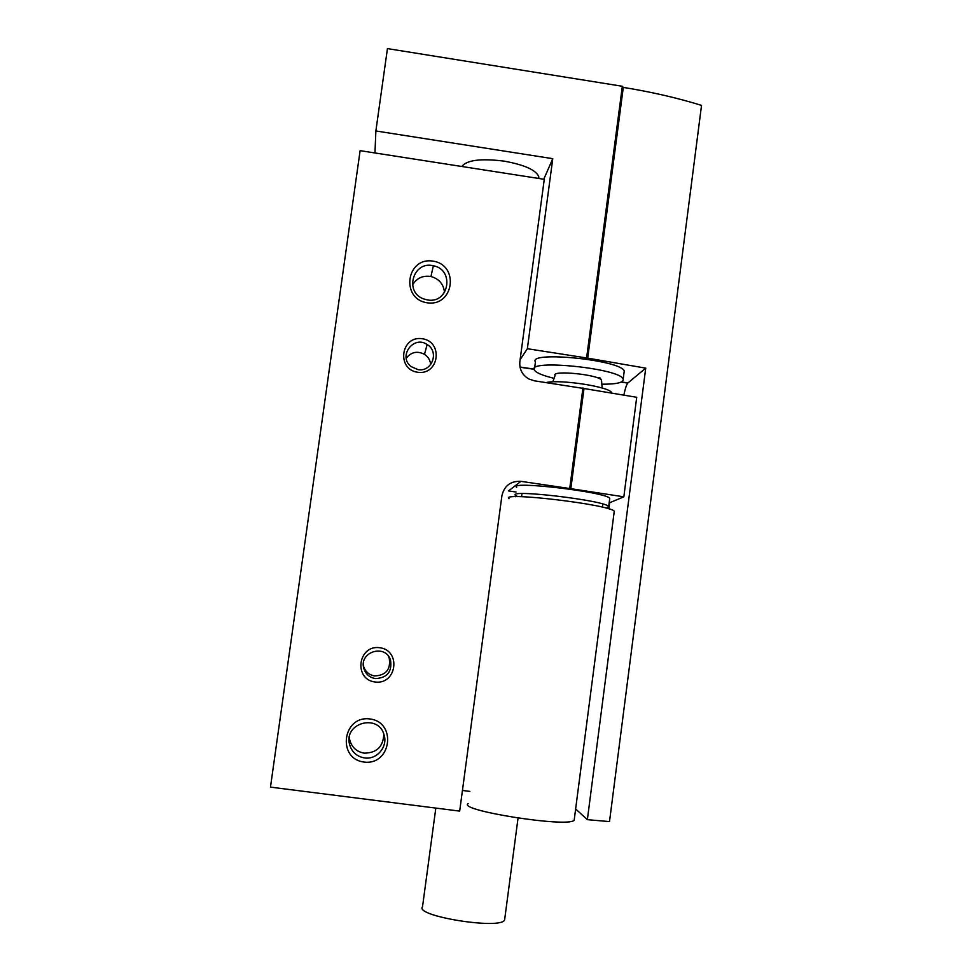 <?xml version="1.0" encoding="UTF-8"?>
<svg xmlns="http://www.w3.org/2000/svg" width="972" height="972" viewBox="0 0 972 972"><rect width="100%" height="100%" fill="white"/><g stroke="black" fill="none" stroke-linecap="round" stroke-linejoin="round"><path stroke-width="1.46" d="M360.114 150.66L544.271 179.322L519.85 361.657C519.242 369.226 522.207 374.998 528.768 378.959L534.345 380.805L584.002 388.521L570.831 488.685L520.943 481.347C510.628 480.909 504.274 485.733 501.892 495.793L459.671 811.11L270.471 787.126L360.114 150.66M375.022 682.004C396.734 685.029 401.46 650.426 379.748 647.717C358.06 644.618 353.249 679.294 375.022 682.004M417.644 372.264C439.065 375.544 443.682 341.719 422.261 338.73C400.853 335.389 396.163 369.287 417.644 372.264M364.014 762.048C391.23 765.742 397.159 722.269 369.943 718.952C342.752 715.161 336.701 758.755 364.014 762.048M427.206 302.79C453.9 306.97 459.635 264.919 432.941 261.116C406.272 256.839 400.415 298.999 427.206 302.79M569.762 488.272L582.957 387.925M570.831 488.685L623.83 496.826L636.721 397.281L584.002 388.521M609.152 502.937L623.83 496.826M520.943 481.347L508.502 490.933L516.047 492.002M461.858 166.504C466.706 160.04 480.8 158.254 504.14 161.133C524.418 164.827 535.973 170.003 538.792 176.673L538.78 178.471M444.52 292.523C443.621 284.164 439.101 278.818 430.936 276.51C422.869 275.258 416.745 278.065 412.529 284.93M427.522 299.947C449.015 304.029 454.86 269.536 433.354 265.781C413.343 260.508 403.927 291.904 423.476 298.854L427.522 299.947M349.337 737.274L349.689 739.789C351.73 747.31 356.59 751.769 364.233 753.166C376.772 752.996 383.296 746.642 383.806 734.091M364.512 757.929C376.759 759.946 387.962 746.824 384.098 735.026C378.837 713.472 343.906 722.573 349.483 744.115C351.597 751.878 356.603 756.483 364.512 757.929M430.681 364.597C430.244 360.223 428.178 356.797 424.509 354.33C417.292 350.673 411.192 351.973 406.223 358.243M417.948 369.603C432.005 372.349 439.575 351.633 427.145 344.538C413.452 334.963 397.73 356.493 411.095 366.578L417.948 369.603M363.382 665.468L363.601 666.379C365.411 671.761 369.117 674.957 374.706 675.953C386.091 675.297 390.926 669.344 389.213 658.08L388.229 655.93M375.435 678.59C387.257 677.909 392.287 671.713 390.501 660.012C385.398 643.379 358.449 652.078 363.905 668.639C365.776 674.24 369.627 677.557 375.435 678.59M469.877 791.402L462.429 790.455M575.643 808.959L587.367 819.663L609.505 821.595L701.529 105.389C677.569 97.953 651.495 91.951 623.295 87.395L587.708 358.133L527.359 348.717L552.764 158.679L543.761 179.249M520.117 359.689L527.359 348.717M586.675 357.489L622.335 86.277L623.295 87.395M552.764 158.679L375.872 130.965L387.439 48.6L622.335 86.277M587.367 819.663L645.736 368.145L587.708 358.133M375.872 130.965L374.961 152.981M608.958 508.259L609.675 502.718M623.903 394.948C625.178 388.666 626.478 384.705 627.791 383.065L645.736 368.145M624 372.883L624.231 371.085C621.813 360.077 527.602 350.576 535.426 361.997L534.6 368.23M601.838 384.219C616.77 384.232 623.878 382.543 623.186 379.153C620.719 368.437 526.496 358.85 534.357 369.968C535.973 372.738 542.546 375.52 554.076 378.339M435.821 808.084L422.516 906.791C413.951 916.074 501.054 930.083 504.614 919.913L504.808 918.516M468.249 803.577C455.953 810.186 568.608 828.035 574.173 820.234L574.367 818.801M509 498.697C498.697 491.37 610.623 504.626 614.268 511.26L614.134 512.28M516.654 487.385C507.724 480.435 606.54 492.002 609.748 498.357L609.614 499.353M611.595 392.834C611.145 387.087 560.71 379.104 546.24 382.543M627.948 382.907L621.485 381.947M534.199 369.117L519.996 367.027M517.821 496.68L515.585 495.428C506.606 488.807 605.435 500.471 608.691 506.497L606.054 508.077M601.559 380.854L601.522 380.368C600.489 374.803 550.735 369.676 555.061 375.544L552.825 381.862M538.549 178.435L538.792 176.673M430.936 276.51L433.354 265.781M349.689 739.789L349.483 744.115M424.509 354.33L427.145 344.538M363.601 666.379L363.905 668.639M389.213 658.08L390.501 660.012M627.791 383.065L621.181 382.093M534.199 369.299L520.032 367.222M624.231 371.085L623.186 379.153M504.614 919.913L518.04 818.12M574.173 820.234L614.268 511.26M609.189 508.976L608.691 506.497L609.748 498.357M515.585 495.428L515.512 496.728M521.976 493.594L521.563 496.716M602.81 504.018L602.397 507.153M598.655 377.841C599.335 376.917 600.295 377.756 601.522 380.368L602.142 388.022"/></g></svg>
